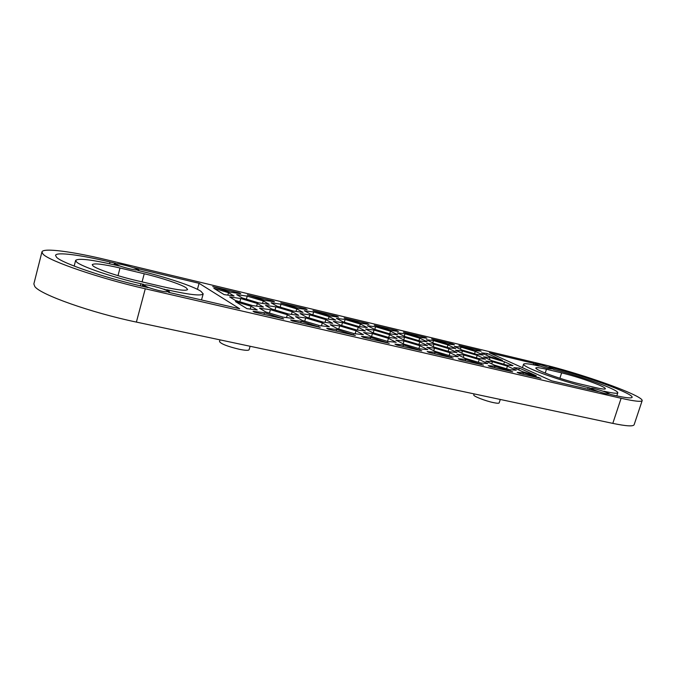 <?xml version="1.0" encoding="UTF-8"?>
<svg xmlns="http://www.w3.org/2000/svg" width="676" height="676" viewBox="0 0 676 676"><rect width="100%" height="100%" fill="white"/><g stroke="black" fill="none" stroke-linecap="round" stroke-linejoin="round"><path stroke-width="1.01" d="M41.937 251.954L33.851 283.945L34.806 286.523C40.222 294.626 91.328 312.726 136.391 322.089L612.802 423.387C626.179 426.15 633.285 426.598 634.13 424.731L642.192 400.581C642.301 398.992 636.995 395.925 626.272 391.387C605.231 382.464 567.544 370.33 543.36 364.575L107.323 259.973C72.814 251.624 42.816 247.534 41.937 251.954L43.002 254.091C48.765 260.97 100.234 278.588 145.281 288.779L621.117 398.274C634.46 401.282 641.482 402.051 642.192 400.581M167.369 290.967C164.454 288.61 144.165 283.514 144.292 285.188C145.348 286.582 150.317 288.39 159.181 290.621C164.454 291.795 167.327 292.1 167.8 291.533L167.369 290.967M549.774 367.905C545.498 365.995 534.843 363.012 534.97 363.756C536.575 364.989 540.994 366.578 548.244 368.53L551.481 368.935L549.774 367.905M137.067 269.352C134.693 267.409 115.799 262.601 115.951 263.995C116.88 265.127 121.308 266.707 129.234 268.735C134.22 269.876 136.932 270.223 137.38 269.766L137.067 269.352M616.791 395.874L617.813 392.773C617.915 391.81 614.704 389.925 608.163 387.12C594.897 381.425 569.995 373.389 554.312 369.688L548.878 367.389M197.434 289.336L199.082 283.312L239.684 308.771L168.425 292.311L169.473 291.981C169.473 291.39 167.623 290.426 163.922 289.083L166.609 290.122M201.524 299.958L203.197 293.866L200.89 291.255C193.311 286.227 165.434 276.949 140.405 271.034L137.811 270.417L138.901 270.172L134.118 267.772L199.082 283.312M589.472 389.579L589.996 387.982C590.435 388.649 593.207 389.858 598.302 391.615L551.523 380.808L489.382 352.762L533.795 363.384L533.347 364.795L533.787 363.392L539.211 366.088C529.494 363.798 524.28 363.164 523.562 364.187C523.368 365.006 525.92 366.62 531.226 369.011C543.521 374.622 571.583 383.782 588.255 387.576L587.74 389.173M617.813 392.773C617.306 393.736 612.684 393.212 603.922 391.218L610.605 394.463L614.264 395.308C625.57 397.868 631.536 398.527 632.161 397.285C632.271 395.975 627.911 393.449 619.081 389.689C601.505 382.202 569.412 371.859 548.996 367.026M606.169 393.778L609.313 394.116L607.124 392.798C602.231 390.618 591.17 387.509 591.28 388.337C590.689 388.903 600.643 392.553 606.169 393.778M589.996 387.982L588.255 387.576M140.921 283.751L143.785 284.41L142.602 284.74C142.577 285.314 144.394 286.269 148.052 287.604L141.842 286.168C104.45 277.667 61.913 263.15 56.564 257.286L55.533 255.359C56.226 251.7 80.968 255.004 110.002 262.009L115.63 263.353L114.413 263.589L119.111 265.964L116.458 265.33C92.071 259.668 78.467 258.021 75.636 260.387L76.582 261.992C81.196 266.555 112.943 277.346 140.921 283.751L140.371 285.83M203.197 293.866C201.49 296.156 189.331 294.778 166.719 289.734M487.117 353.455L481.481 352.88L489.466 356.531L502.429 360.409L487.117 353.455L486.593 355.221M522.632 371.699L536.262 375.772L519.354 368.09L513.802 367.659L522.632 371.699M251.041 306.245L235.476 301.597L246.968 308.67L257.252 309.997L251.041 306.245L250.205 309.084M224.069 294.575L234.057 296.012L228.53 292.674L213.836 288.28L224.069 294.575M540.927 378.366L523.461 372.797L517.14 372.366L519.303 373.363L540.927 378.366M479.352 350.362L481.185 351.199L474.882 350.54L458.928 345.478L479.352 350.362L479.149 350.988M452.7 343.983L454.483 344.819L447.74 344.067L431.609 338.938L452.7 343.983L452.506 344.591M425.187 337.4L426.919 338.228L419.712 337.383L403.411 332.195L425.187 337.4L424.993 338M396.77 330.606L398.443 331.426L390.753 330.471L374.267 325.224L396.77 330.606L396.584 331.189M367.406 323.584L369.011 324.387L360.807 323.331L344.143 318.016L367.406 323.584L367.22 324.159M337.045 316.317L338.583 317.12L329.829 315.945L312.98 310.563L337.045 316.317L336.868 316.883M305.636 308.805L307.107 309.591L297.77 308.298L280.726 302.848L305.636 308.805L305.467 309.363M273.129 301.031L274.515 301.809L264.561 300.381L247.331 294.854L273.129 301.031L272.96 301.58M239.456 292.97L240.757 293.739L230.144 292.167L212.729 286.582L239.456 292.97L239.296 293.519M320.238 327.378L292.252 320.914L290.629 319.976L301.217 321.252L320.238 327.378M355.382 335.499L328.468 329.28L326.745 328.325L336.597 329.457L355.382 335.499M389.207 343.315L363.299 337.332L361.483 336.361L370.651 337.358L389.207 343.315M421.782 350.836L396.829 345.073L394.936 344.101L403.462 344.963L421.782 350.836M453.182 358.094L429.133 352.534L427.164 351.554L435.082 352.297L453.182 358.094M483.467 365.091L460.272 359.733L458.235 358.745L465.587 359.378L483.467 365.091M512.695 371.842L490.303 366.671L488.207 365.674L495.026 366.206L512.695 371.842M283.692 318.937L254.582 312.211L253.061 311.281L264.443 312.718L283.692 318.937M479.216 359.573L463.964 355.018L456.849 354.351L465.198 358.348L480.873 363.029L487.759 363.587L479.216 359.573L478.346 362.277M419.788 345.69L404.003 340.974L395.798 340.079L403.589 344.016L419.821 348.867L427.807 349.653L419.788 345.69L418.883 348.588M356.007 330.784L339.648 325.891L330.209 324.75L337.324 328.612L354.165 333.648L363.392 334.671L356.007 330.784L355.094 333.75M287.359 314.737L270.392 309.667L259.55 308.239L265.854 311.991L283.345 317.221L294.001 318.54L287.359 314.737L286.506 317.61M269.183 304.335L263.26 300.938L247.222 296.147L236.659 294.609L242.278 297.955L258.781 302.89L269.183 304.335M303.051 312.363L296.764 308.915L281.005 304.208L271.101 302.806L277.109 306.211L293.316 311.053L303.051 312.363M335.727 320.103L329.111 316.613L313.622 311.982L304.327 310.715L310.698 314.171L326.618 318.928L335.727 320.103M367.271 327.573L360.342 324.049L345.115 319.495L336.411 318.354L343.104 321.852L358.745 326.525L367.271 327.573M483.239 355.061L475.296 351.41L461.032 347.151L454.348 346.425L462.114 350.05L476.741 354.427L483.239 355.061M455.675 348.529L447.96 344.904L433.468 340.577L426.319 339.749L433.848 343.357L448.72 347.802L455.675 348.529M427.198 341.777L419.72 338.186L404.992 333.783L397.353 332.862L404.628 336.428L419.745 340.949L427.198 341.777M397.741 334.797L390.534 331.232L375.56 326.761L367.398 325.731L374.394 329.263L389.773 333.86L397.741 334.797M263.446 307.056L257.379 303.499L240.74 298.522L229.671 296.958L235.409 300.474L252.545 305.594L263.446 307.056M298.699 315.329L292.235 311.72L275.892 306.836L265.541 305.417L271.701 308.991L288.517 314.019L298.699 315.329M332.66 323.305L325.84 319.647L309.785 314.847L300.102 313.571L306.642 317.196L323.162 322.131L332.66 323.305M365.403 330.995L358.255 327.294L342.478 322.579L333.42 321.438L340.324 325.105L356.539 329.956L365.403 330.995M512.957 365.64L504.507 361.804L490.007 357.469L483.577 356.86L491.858 360.688L506.738 365.133L512.957 365.64M485.419 359.176L477.188 355.356L462.452 350.954L455.556 350.252L463.609 354.055L478.735 358.576L485.419 359.176M456.951 352.492L448.957 348.698L433.967 344.219L426.581 343.416L434.381 347.194L449.768 351.79L456.951 352.492M427.494 345.571L419.754 341.803L404.518 337.248L396.601 336.344L404.13 340.087L419.779 344.768L427.494 345.571M396.998 338.414L389.537 334.679L374.039 330.04L365.572 329.018L372.797 332.727L388.725 337.493L396.998 338.414M322.325 322.908L305.67 317.931L295.547 316.655L302.282 320.466L319.435 325.595L329.356 326.761L322.325 322.908L321.438 325.832M388.472 338.372L372.408 333.564L363.603 332.558L371.073 336.454L387.601 341.397L396.195 342.301L388.472 338.372L387.542 341.38M450.022 352.754L434.507 348.115L426.86 347.337L434.947 351.309L450.892 356.075L458.311 356.742L450.022 352.754L449.134 355.551M507.431 366.172L492.432 361.685L485.807 361.119L494.409 365.133L509.814 369.738L516.202 370.203L507.431 366.172L506.586 368.775M120.007 268L144.233 273.755C161.657 277.853 181.185 284.368 186.17 287.79L187.624 289.497C186.365 291.069 177.923 290.105 162.299 286.59L136.805 280.65C117.844 276.29 96.457 269.04 92.984 265.854L92.232 264.662C94.057 263.04 103.31 264.147 120.007 268L117.996 275.656M541.256 371.369C549.808 375.239 568.753 381.416 580.143 384.019L595.717 387.652C601.801 389.046 605.028 389.418 605.392 388.759C605.476 388.108 603.33 386.841 598.944 384.948C587.41 380.242 574.972 376.211 561.629 372.865L546.445 369.257C539.828 367.71 536.288 367.279 535.814 367.981C535.688 368.564 537.496 369.688 541.256 371.369M519.354 368.09L518.788 369.941M227.82 295.116L228.53 292.674M538.578 377.816L538.721 377.36M523.03 374.225L523.461 372.797M510.405 371.31L510.549 370.845M494.587 367.659L495.026 366.206M481.227 364.575L481.38 364.102M465.147 360.857L465.587 359.378M451.01 357.587L451.162 357.105M434.643 353.81L435.082 352.297M419.678 350.354L419.83 349.864M403.014 346.501L403.462 344.963M387.171 342.842L387.331 342.343M370.203 338.921L370.651 337.358M353.43 335.051L353.582 334.535M336.149 331.054L336.597 329.457M318.379 326.947L318.531 326.432M300.769 322.883L301.217 321.252M281.934 318.531L282.095 317.999M263.986 314.382L264.443 312.718M491.765 363.899L492.432 361.685M463.254 357.41L463.964 355.018M433.747 350.717L434.507 348.115M403.183 343.814L404.003 340.974M371.538 336.597L372.408 333.564M338.76 329.043L339.648 325.891M304.758 321.201L305.67 317.931M269.454 313.072L270.392 309.667M246.402 299.189L247.222 296.147M262.533 303.406L263.26 300.938M280.202 307.132L281.005 304.208M296.02 311.416L296.764 308.915M312.827 314.805L313.622 311.982M328.342 319.148L329.111 316.613M344.346 322.224L345.115 319.495M359.556 326.626L360.342 324.049M460.415 349.255L461.032 347.151M474.544 353.768L475.296 351.41M432.801 342.85L433.468 340.577M447.191 347.337L447.96 344.904M404.273 336.251L404.992 333.783M418.926 340.704L419.72 338.186M374.8 329.389L375.56 326.761M389.722 333.843L390.534 331.232M239.853 301.8L240.74 298.522M256.601 306.135L257.379 303.499M275.031 309.988L275.892 306.836M291.44 314.399L292.235 311.72M308.94 317.881L309.785 314.847M325.021 322.368L325.84 319.647M341.65 325.502L342.478 322.579M357.41 330.057L358.255 327.294M489.382 359.548L490.007 357.469M503.721 364.237L504.507 361.804M461.784 353.193L462.452 350.954M476.386 357.874L477.188 355.356M433.257 346.653L433.967 344.219M448.129 351.3L448.957 348.698M403.749 339.901L404.518 337.248M418.909 344.506L419.754 341.803M373.228 332.862L374.039 330.04M388.666 337.476L389.537 334.679M474.079 393.888L473.783 394.928C472.93 396.102 485.52 401.029 493.607 402.651C497.012 403.344 498.854 403.437 499.142 402.921L500.299 399.465M219.962 339.859L219.514 341.6C221.018 343.915 227.626 346.484 239.329 349.289C245.261 350.481 248.506 350.633 249.081 349.754L250.128 346.273M621.117 398.274L612.802 423.387M145.281 288.779L136.391 322.089M545.236 373.042L546.445 369.257M559.889 378.264L561.629 372.865M144.233 273.755L142.07 281.875M110.002 262.009L109.546 263.741M169.473 291.981L169.33 292.522M142.602 284.74L142.197 286.252M114.413 263.589L114.1 264.772M138.901 270.172L138.774 270.645M522.455 367.685L523.562 364.187M74.174 266.082L75.636 260.387"/></g></svg>
